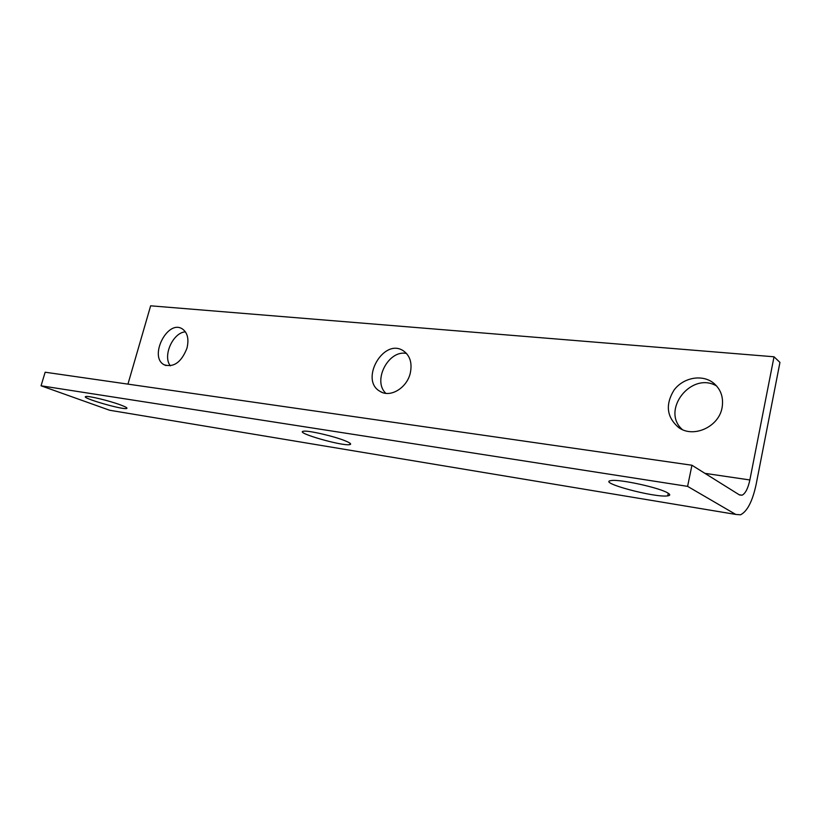 <?xml version="1.0" encoding="UTF-8"?>
<svg xmlns="http://www.w3.org/2000/svg" width="821" height="821" viewBox="0 0 821 821"><rect width="100%" height="100%" fill="white"/><g stroke="black" fill="none" stroke-linecap="round" stroke-linejoin="round"><path stroke-width="1.23" d="M687.598 486.371L691.939 465.24L739.557 494.981L742.081 495.207C745.447 493.483 748.044 488.403 749.86 479.967L774.029 356.786L779.95 362.42L756.182 484.174C752.57 501.118 747.356 511.329 740.542 514.808L735.719 514.418L687.598 486.371L41.05 385.788L109.614 410.243L115.217 411.177M774.029 356.786L150.643 305.812L127.943 384.136M722.09 407.627C718.878 426.982 693.376 438.383 678.721 427.577C666.714 417.253 665.143 404.774 674 390.139C682.939 377.937 701.083 374.078 712.587 382.34C720.633 388.528 723.804 396.964 722.09 407.627M410.305 373.032C406.99 387.984 390.252 398.031 380.154 391.432C359.229 380.267 383.53 337.462 403.306 350.772C410.018 355.514 412.347 362.933 410.305 373.032M186.952 348.237C181.462 362.123 173.898 367.644 164.272 364.822C148.519 357.217 167.268 319.379 182.129 328.78C187.537 332.474 189.148 338.96 186.952 348.237M716.682 386.034C691.436 370.907 660.536 410.397 682.302 429.547M406.528 353.471C388.497 349.469 372.2 380.965 385.88 393.341M185.423 331.838C172.872 332.515 162.384 356.17 170.378 365.838M120.235 404.815C125.839 406.898 127.953 408.14 126.567 408.519C122.021 409.884 79.658 397.446 85.877 396.533C88.37 395.691 109.255 400.72 120.235 404.815M345.836 441.093C350.434 443.042 351.737 444.223 349.736 444.633C342.326 446.337 294.216 432.493 303.431 431.251C307.67 430.101 335.009 436.423 345.836 441.093M667.524 492.816C670.398 494.447 670.459 495.463 667.719 495.863C654.932 498.008 596.457 482.245 611.183 480.583C619.024 478.93 658.76 487.5 667.524 492.816M41.05 385.788L45.155 372.221L691.939 465.24M109.614 410.243L735.719 514.418M704.911 473.348L749.86 479.967M742.081 495.207L739.218 494.765M712.587 382.34L714.701 384.023M380.154 391.432L382.196 392.417M164.272 364.822L166.037 365.55M668.263 493.247L667.719 495.863M350.085 443.278L349.736 444.633M126.773 407.821L126.567 408.519"/></g></svg>
